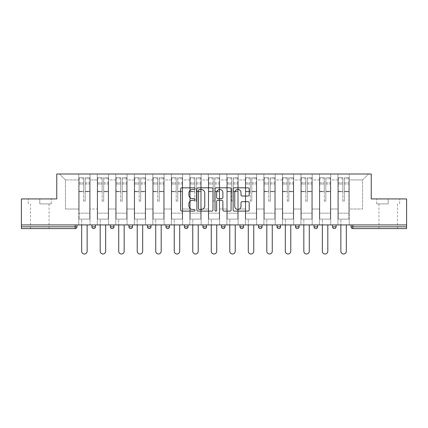 <?xml version="1.0" encoding="UTF-8"?>
<svg xmlns="http://www.w3.org/2000/svg" width="428" height="428" viewBox="0 0 428 428"><rect width="100%" height="100%" fill="white"/><g stroke="black" fill="none" stroke-linecap="round" stroke-linejoin="round"><path stroke-width="0.32" stroke-dasharray="2.14 1.6" d="M195.013 188.63A0.813 0.813 0 0 0 194.2 187.817L181.82 187.817A1.166 1.166 0 0 0 180.659 188.978L180.659 209.945A1.166 1.166 0 0 0 181.82 211.111L194.2 211.111A0.813 0.813 0 0 0 195.013 210.298A0.813 0.813 0 0 0 194.2 209.479L192.595 209.479A3.729 3.729 0 0 1 188.871 205.756L188.871 204.006A3.729 3.729 0 0 1 192.595 200.277L194.2 200.277A0.813 0.813 0 0 0 195.013 199.464A0.813 0.813 0 0 0 194.2 198.646L192.595 198.646A3.729 3.729 0 0 1 188.871 194.922L188.871 193.172A3.729 3.729 0 0 1 192.595 189.444L194.2 189.444A0.813 0.813 0 0 0 195.013 188.63M388.207 228.595L378.951 228.595L388.207 228.595M388.207 203.915L376.752 203.915L388.207 203.915L388.207 198.929L376.752 198.929L399.656 198.929L388.207 198.929L388.207 203.915M39.793 228.595L49.049 228.595L39.793 228.595M39.793 203.915L51.248 203.915L39.793 203.915L39.793 198.929L28.344 198.929L51.248 198.929L39.793 198.929L39.793 203.915M349.221 219.104L337.949 219.104L349.221 219.104L349.221 174.009L368.508 174.009L349.221 174.009L349.221 179.942L362.575 179.942L349.221 179.942L349.221 209.014L362.575 209.014L362.575 179.942L368.508 174.009L362.575 179.942L362.575 209.014L349.221 209.014L349.221 174.009L349.221 219.104L337.949 219.104L349.221 219.104L349.221 224.919L337.949 224.919L349.221 224.919L349.221 219.104M330.71 219.104L319.438 219.104L330.71 219.104L330.71 174.009L349.221 174.009L330.71 174.009L330.71 179.942L337.949 179.942L337.949 209.014L337.949 179.942L330.71 179.942L330.71 209.014L337.949 209.014L330.71 209.014L330.71 174.009L330.71 219.104L319.438 219.104L330.71 219.104L330.71 224.919L319.438 224.919L330.71 224.919L330.71 219.104M312.199 219.104L300.927 219.104L312.199 219.104L312.199 174.009L330.71 174.009L312.199 174.009L312.199 179.942L319.438 179.942L319.438 209.014L319.438 179.942L312.199 179.942L312.199 209.014L319.438 209.014L312.199 209.014L312.199 174.009L312.199 219.104L300.927 219.104L312.199 219.104L312.199 224.919L300.927 224.919L312.199 224.919L312.199 219.104M293.688 219.104L282.41 219.104L293.688 219.104L293.688 174.009L312.199 174.009L293.688 174.009L293.688 179.942L300.927 179.942L300.927 209.014L300.927 179.942L293.688 179.942L293.688 209.014L300.927 209.014L293.688 209.014L293.688 174.009L293.688 219.104L282.41 219.104L293.688 219.104L293.688 224.919L282.41 224.919L293.688 224.919L293.688 219.104M275.172 219.104L263.899 219.104L275.172 219.104L275.172 174.009L293.688 174.009L275.172 174.009L275.172 179.942L282.41 179.942L282.41 209.014L282.41 179.942L275.172 179.942L275.172 209.014L282.41 209.014L275.172 209.014L275.172 174.009L275.172 219.104L263.899 219.104L275.172 219.104L275.172 224.919L263.899 224.919L275.172 224.919L275.172 219.104M256.661 219.104L245.388 219.104L256.661 219.104L256.661 174.009L275.172 174.009L256.661 174.009L256.661 179.942L263.899 179.942L263.899 209.014L263.899 179.942L256.661 179.942L256.661 209.014L263.899 209.014L256.661 209.014L256.661 174.009L256.661 219.104L245.388 219.104L256.661 219.104L256.661 224.919L245.388 224.919L256.661 224.919L256.661 219.104M238.15 219.104L226.877 219.104L238.15 219.104L238.15 174.009L256.661 174.009L238.15 174.009L238.15 179.942L245.388 179.942L245.388 209.014L245.388 179.942L238.15 179.942L238.15 209.014L245.388 209.014L238.15 209.014L238.15 174.009L238.15 219.104L226.877 219.104L238.15 219.104L238.15 224.919L226.877 224.919L238.15 224.919L238.15 219.104M219.639 219.104L208.361 219.104L219.639 219.104L219.639 174.009L238.15 174.009L219.639 174.009L219.639 179.942L226.877 179.942L226.877 209.014L226.877 179.942L219.639 179.942L219.639 209.014L226.877 209.014L219.639 209.014L219.639 174.009L219.639 219.104L208.361 219.104L219.639 219.104L219.639 224.919L208.361 224.919L219.639 224.919L219.639 219.104M201.123 219.104L189.85 219.104L201.123 219.104L201.123 174.009L219.639 174.009L201.123 174.009L201.123 179.942L208.361 179.942L208.361 209.014L208.361 179.942L201.123 179.942L201.123 209.014L208.361 209.014L201.123 209.014L201.123 174.009L201.123 219.104L189.85 219.104L201.123 219.104L201.123 224.919L189.85 224.919L201.123 224.919L201.123 219.104M182.612 219.104L171.339 219.104L182.612 219.104L182.612 174.009L201.123 174.009L182.612 174.009L182.612 179.942L189.85 179.942L189.85 209.014L189.85 179.942L182.612 179.942L182.612 209.014L189.85 209.014L182.612 209.014L182.612 174.009L182.612 219.104L171.339 219.104L182.612 219.104L182.612 224.919L171.339 224.919L182.612 224.919L182.612 219.104M164.101 219.104L152.828 219.104L164.101 219.104L164.101 174.009L182.612 174.009L164.101 174.009L164.101 179.942L171.339 179.942L171.339 209.014L171.339 179.942L164.101 179.942L164.101 209.014L171.339 209.014L164.101 209.014L164.101 174.009L164.101 219.104L152.828 219.104L164.101 219.104L164.101 224.919L152.828 224.919L164.101 224.919L164.101 219.104M145.59 219.104L134.312 219.104L145.59 219.104L145.59 174.009L164.101 174.009L145.59 174.009L145.59 179.942L152.828 179.942L152.828 209.014L152.828 179.942L145.59 179.942L145.59 209.014L152.828 209.014L145.59 209.014L145.59 174.009L145.59 219.104L134.312 219.104L145.59 219.104L145.59 224.919L134.312 224.919L145.59 224.919L145.59 219.104M127.073 219.104L115.801 219.104L127.073 219.104L127.073 174.009L145.59 174.009L127.073 174.009L127.073 179.942L134.312 179.942L134.312 209.014L134.312 179.942L127.073 179.942L127.073 209.014L134.312 209.014L127.073 209.014L127.073 174.009L127.073 219.104L115.801 219.104L127.073 219.104L127.073 224.919L115.801 224.919L127.073 224.919L127.073 219.104M108.562 219.104L97.29 219.104L108.562 219.104L108.562 174.009L127.073 174.009L108.562 174.009L108.562 179.942L115.801 179.942L115.801 209.014L115.801 179.942L108.562 179.942L108.562 209.014L115.801 209.014L108.562 209.014L108.562 174.009L108.562 219.104L97.29 219.104L108.562 219.104L108.562 224.919L97.29 224.919L108.562 224.919L108.562 219.104M21.4 224.919L406.6 224.919L351.062 224.919L351.062 226.819A1.782 1.782 0 0 0 352.843 228.595L406.6 228.595L406.6 198.929L371.237 198.929L371.237 174.009L56.764 174.009L56.764 198.929L21.4 198.929L21.4 224.919L75.157 224.919L21.4 224.919L21.4 228.595L75.157 228.595L75.157 226.819L21.4 226.819M97.29 174.009L108.562 174.009L90.051 174.009L97.29 174.009L97.29 209.014L97.29 179.942L90.051 179.942L97.29 179.942L97.29 174.009L97.29 219.104L97.29 174.009M78.779 174.009L90.051 174.009L90.051 209.014L97.29 209.014L90.051 209.014L90.051 174.009L90.051 219.104L78.779 219.104L90.051 219.104L90.051 174.009L59.492 174.009L78.779 174.009L78.779 209.014L78.779 179.942L65.425 179.942L78.779 179.942L78.779 174.009L78.779 219.104L90.051 219.104L78.779 219.104L78.779 174.009M337.949 179.942L337.949 174.009L337.949 179.942M319.438 179.942L319.438 174.009L319.438 179.942M300.927 179.942L300.927 174.009L300.927 179.942M282.41 179.942L282.41 174.009L282.41 179.942M263.899 179.942L263.899 174.009L263.899 179.942M245.388 179.942L245.388 174.009L245.388 179.942M226.877 179.942L226.877 174.009L226.877 179.942M208.361 179.942L208.361 174.009L208.361 179.942M189.85 179.942L189.85 174.009L189.85 179.942M171.339 179.942L171.339 174.009L171.339 179.942M152.828 179.942L152.828 174.009L152.828 179.942M134.312 179.942L134.312 174.009L134.312 179.942M115.801 179.942L115.801 174.009L115.801 179.942M65.425 209.014L78.779 209.014L65.425 209.014L65.425 179.942L59.492 174.009L65.425 179.942L65.425 209.014M78.779 224.919L78.779 219.104L78.779 224.919L90.051 224.919L90.051 219.104L90.051 224.919L78.779 224.919M351.062 224.919L406.6 224.919M75.157 224.919L76.938 224.919L75.157 224.919L75.157 226.819L76.938 226.819M332.551 224.919L336.108 224.919L332.551 224.919L332.551 226.819A1.782 1.782 0 0 0 334.332 228.595A1.782 1.782 0 0 0 336.108 226.819L336.108 224.919M314.04 224.919L317.597 224.919L314.04 224.919M295.523 224.919L299.086 224.919L295.523 224.919M277.012 224.919L280.575 224.919L277.012 224.919M258.501 224.919L262.059 224.919L258.501 224.919M239.99 224.919L243.548 224.919L239.99 224.919M221.474 224.919L225.037 224.919L221.474 224.919M202.963 224.919L206.526 224.919L202.963 224.919M184.452 224.919L188.01 224.919L184.452 224.919L184.452 226.819L188.01 226.819L188.01 224.919M165.941 224.919L169.499 224.919L165.941 224.919M147.425 224.919L150.988 224.919L147.425 224.919M128.914 224.919L132.477 224.919L128.914 224.919M110.403 224.919L113.96 224.919L110.403 224.919M91.892 224.919L95.449 224.919L91.892 224.919M97.29 224.919L97.29 219.104L97.29 224.919M115.801 224.919L115.801 174.009L115.801 224.919M134.312 224.919L134.312 174.009L134.312 224.919M152.828 224.919L152.828 174.009L152.828 224.919M171.339 224.919L171.339 174.009L171.339 224.919M189.85 224.919L189.85 174.009L189.85 224.919M208.361 224.919L208.361 174.009L208.361 224.919M226.877 224.919L226.877 174.009L226.877 224.919M245.388 224.919L245.388 174.009L245.388 224.919M263.899 224.919L263.899 174.009L263.899 224.919M282.41 224.919L282.41 174.009L282.41 224.919M300.927 224.919L300.927 174.009L300.927 224.919M319.438 224.919L319.438 174.009L319.438 224.919M337.949 224.919L337.949 174.009L337.949 224.919M278.794 228.595A1.782 1.782 0 0 1 277.012 226.819A1.782 1.782 0 0 0 278.794 228.595A1.782 1.782 0 0 0 280.575 226.819L280.575 224.919M186.234 228.595A1.782 1.782 0 0 0 188.01 226.819M204.745 228.595A1.782 1.782 0 0 1 202.963 226.819A1.782 1.782 0 0 0 204.745 228.595M223.256 228.595A1.782 1.782 0 0 1 221.474 226.819A1.782 1.782 0 0 0 223.256 228.595A1.782 1.782 0 0 0 225.037 226.819L221.474 226.819M241.767 228.595A1.782 1.782 0 0 0 243.548 226.819L239.99 226.819M297.305 228.595A1.782 1.782 0 0 1 295.523 226.819A1.782 1.782 0 0 0 297.305 228.595A1.782 1.782 0 0 0 299.086 226.819L295.523 226.819M315.816 228.595A1.782 1.782 0 0 0 317.597 226.819L314.04 226.819M212.978 209.945L212.978 188.978A1.166 1.166 0 0 0 211.817 187.817L198.073 187.817A1.166 1.166 0 0 0 196.907 188.978L196.907 209.945A1.166 1.166 0 0 0 198.073 211.111L211.817 211.111A1.166 1.166 0 0 0 212.978 209.945M199.352 189.444A0.813 0.813 0 0 0 198.539 190.262L198.539 208.666A0.813 0.813 0 0 0 199.352 209.479L201.042 209.479A3.729 3.729 0 0 0 204.771 205.756L204.771 193.172A3.729 3.729 0 0 0 201.042 189.444L199.352 189.444M216.183 187.817L229.927 187.817A1.166 1.166 0 0 1 231.093 188.978L231.093 209.945A1.166 1.166 0 0 1 229.927 211.111L224.047 211.111A1.166 1.166 0 0 1 222.881 209.945L222.881 201.444A1.166 1.166 0 0 0 221.715 200.277L217.815 200.277A1.166 1.166 0 0 0 216.648 201.444L216.648 210.298A0.813 0.813 0 0 1 215.835 211.111A0.813 0.813 0 0 1 215.022 210.298L215.022 188.978A1.166 1.166 0 0 1 216.183 187.817M222.881 192.621A3.114 3.114 0 0 0 219.767 189.502A3.114 3.114 0 0 0 216.648 192.621L216.648 197.485A1.166 1.166 0 0 0 217.815 198.646L221.715 198.646A1.166 1.166 0 0 0 222.881 197.485L222.881 192.621M242.157 196.029L248.042 196.029A1.166 1.166 0 0 0 249.208 194.863L249.208 188.978A1.166 1.166 0 0 0 248.042 187.817L234.298 187.817A1.166 1.166 0 0 0 233.132 188.978L233.132 209.945A1.166 1.166 0 0 0 234.298 211.111L248.042 211.111A1.166 1.166 0 0 0 249.208 209.945L249.208 202.84A1.166 1.166 0 0 0 248.042 201.674L242.157 201.674A1.166 1.166 0 0 0 240.996 202.84L240.996 206.366A3.114 3.114 0 0 1 237.877 209.479A3.114 3.114 0 0 1 234.763 206.366L234.763 192.563A3.114 3.114 0 0 1 237.877 189.444A3.114 3.114 0 0 1 240.996 192.563L240.996 194.863A1.166 1.166 0 0 0 242.157 196.029M51.248 203.915L51.248 198.929L51.248 203.915M28.344 203.915L28.344 198.929L28.344 203.915M376.752 203.915L376.752 198.929L376.752 203.915M399.656 203.915L399.656 198.929L399.656 203.915M85.183 191.728L85.183 178.781L89.752 178.781L89.752 177.566L89.752 184.019L89.752 178.781L85.183 178.781L85.183 177.566L89.752 177.566L85.183 177.566L85.183 191.728L89.752 191.728L89.752 182.81L89.752 213.171L89.752 191.305L89.752 213.171L79.073 213.171L79.073 178.781L83.642 178.781L83.642 191.728L83.642 177.566L79.073 177.566L83.642 177.566L83.642 200.882L85.183 200.882L85.183 177.566L85.183 191.305L89.752 191.305L85.183 191.305L85.183 200.882L83.642 200.882L83.642 178.781L79.073 178.781L79.073 177.566L79.073 184.019L83.642 184.019L79.073 184.019L79.073 189.438L79.073 182.81L83.642 182.81L79.073 182.81L79.073 191.728L79.073 189.438L79.073 191.305L83.642 191.305L79.073 191.305L79.073 213.171L79.073 191.728L83.642 191.728L83.642 201.304L85.183 201.304L85.183 191.728L89.752 191.728L89.752 219.104L79.073 219.104L89.752 219.104L89.752 213.171L79.073 213.171L89.752 213.171L79.073 213.171L79.073 191.728L83.642 191.728L83.642 201.304L85.183 201.304L85.183 191.728M87.141 224.919L87.141 251.263A2.728 2.728 0 0 1 84.412 253.991A2.728 2.728 0 0 1 81.684 251.263L81.684 219.104L87.141 219.104L81.684 219.104L81.684 224.919M79.073 213.171L79.073 219.104L79.073 213.171M85.183 201.304L85.183 200.882L85.183 201.304M83.642 201.304L83.642 200.882L83.642 201.304M103.699 191.728L103.699 178.781L108.268 178.781L108.268 177.566L108.268 184.019L108.268 178.781L103.699 178.781L103.699 177.566L108.268 177.566L103.699 177.566L103.699 191.728L108.268 191.728L108.268 182.81L108.268 213.171L108.268 191.305L108.268 213.171L97.584 213.171L97.584 178.781L102.153 178.781L102.153 191.728L102.153 177.566L97.584 177.566L102.153 177.566L102.153 200.882L103.699 200.882L103.699 177.566L103.699 191.305L108.268 191.305L103.699 191.305L103.699 200.882L102.153 200.882L102.153 178.781L97.584 178.781L97.584 177.566L97.584 184.019L102.153 184.019L97.584 184.019L97.584 189.438L97.584 182.81L102.153 182.81L97.584 182.81L97.584 191.728L97.584 189.438L97.584 191.305L102.153 191.305L97.584 191.305L97.584 213.171L97.584 191.728L102.153 191.728L102.153 201.304L103.699 201.304L103.699 191.728L108.268 191.728L108.268 219.104L97.584 219.104L108.268 219.104L108.268 213.171L97.584 213.171L108.268 213.171L97.584 213.171L97.584 191.728L102.153 191.728L102.153 201.304L103.699 201.304L103.699 191.728M105.657 224.919L105.657 251.263A2.728 2.728 0 0 1 102.923 253.991A2.728 2.728 0 0 1 100.195 251.263L100.195 219.104L105.657 219.104L100.195 219.104L100.195 224.919M97.584 213.171L97.584 219.104L97.584 213.171M103.699 201.304L103.699 200.882L103.699 201.304M102.153 201.304L102.153 200.882L102.153 201.304M122.21 191.728L122.21 178.781L126.779 178.781L126.779 177.566L126.779 184.019L126.779 178.781L122.21 178.781L122.21 177.566L126.779 177.566L122.21 177.566L122.21 191.728L126.779 191.728L126.779 182.81L126.779 213.171L126.779 191.305L126.779 213.171L116.1 213.171L116.1 178.781L120.669 178.781L120.669 191.728L120.669 177.566L116.1 177.566L120.669 177.566L120.669 200.882L122.21 200.882L122.21 177.566L122.21 191.305L126.779 191.305L122.21 191.305L122.21 200.882L120.669 200.882L120.669 178.781L116.1 178.781L116.1 177.566L116.1 184.019L120.669 184.019L116.1 184.019L116.1 189.438L116.1 182.81L120.669 182.81L116.1 182.81L116.1 191.728L116.1 189.438L116.1 191.305L120.669 191.305L116.1 191.305L116.1 213.171L116.1 191.728L120.669 191.728L120.669 201.304L122.21 201.304L122.21 191.728L126.779 191.728L126.779 219.104L116.1 219.104L126.779 219.104L126.779 213.171L116.1 213.171L126.779 213.171L116.1 213.171L116.1 191.728L120.669 191.728L120.669 201.304L122.21 201.304L122.21 191.728M124.168 224.919L124.168 251.263A2.728 2.728 0 0 1 121.44 253.991A2.728 2.728 0 0 1 118.711 251.263L118.711 219.104L124.168 219.104L118.711 219.104L118.711 224.919M116.1 213.171L116.1 219.104L116.1 213.171M122.21 201.304L122.21 200.882L122.21 201.304M120.669 201.304L120.669 200.882L120.669 201.304M140.721 191.728L140.721 178.781L145.29 178.781L145.29 177.566L145.29 184.019L145.29 178.781L140.721 178.781L140.721 177.566L145.29 177.566L140.721 177.566L140.721 191.728L145.29 191.728L145.29 182.81L145.29 213.171L145.29 191.305L145.29 213.171L134.611 213.171L134.611 178.781L139.18 178.781L139.18 191.728L139.18 177.566L134.611 177.566L139.18 177.566L139.18 200.882L140.721 200.882L140.721 177.566L140.721 191.305L145.29 191.305L140.721 191.305L140.721 200.882L139.18 200.882L139.18 178.781L134.611 178.781L134.611 177.566L134.611 184.019L139.18 184.019L134.611 184.019L134.611 189.438L134.611 182.81L139.18 182.81L134.611 182.81L134.611 191.728L134.611 189.438L134.611 191.305L139.18 191.305L134.611 191.305L134.611 213.171L134.611 191.728L139.18 191.728L139.18 201.304L140.721 201.304L140.721 191.728L145.29 191.728L145.29 219.104L134.611 219.104L145.29 219.104L145.29 213.171L134.611 213.171L145.29 213.171L134.611 213.171L134.611 191.728L139.18 191.728L139.18 201.304L140.721 201.304L140.721 191.728M142.679 224.919L142.679 251.263A2.728 2.728 0 0 1 139.951 253.991A2.728 2.728 0 0 1 137.222 251.263L137.222 219.104L142.679 219.104L137.222 219.104L137.222 224.919M134.611 213.171L134.611 219.104L134.611 213.171M140.721 201.304L140.721 200.882L140.721 201.304M139.18 201.304L139.18 200.882L139.18 201.304M159.232 191.728L159.232 178.781L163.801 178.781L163.801 177.566L163.801 184.019L163.801 178.781L159.232 178.781L159.232 177.566L163.801 177.566L159.232 177.566L159.232 191.728L163.801 191.728L163.801 182.81L163.801 213.171L163.801 191.305L163.801 213.171L153.122 213.171L153.122 178.781L157.691 178.781L157.691 191.728L157.691 177.566L153.122 177.566L157.691 177.566L157.691 200.882L159.232 200.882L159.232 177.566L159.232 191.305L163.801 191.305L159.232 191.305L159.232 200.882L157.691 200.882L157.691 178.781L153.122 178.781L153.122 177.566L153.122 184.019L157.691 184.019L153.122 184.019L153.122 189.438L153.122 182.81L157.691 182.81L153.122 182.81L153.122 191.728L153.122 189.438L153.122 191.305L157.691 191.305L153.122 191.305L153.122 213.171L153.122 191.728L157.691 191.728L157.691 201.304L159.232 201.304L159.232 191.728L163.801 191.728L163.801 219.104L153.122 219.104L163.801 219.104L163.801 213.171L153.122 213.171L163.801 213.171L153.122 213.171L153.122 191.728L157.691 191.728L157.691 201.304L159.232 201.304L159.232 191.728M161.19 224.919L161.19 251.263A2.728 2.728 0 0 1 158.462 253.991A2.728 2.728 0 0 1 155.733 251.263L155.733 219.104L161.19 219.104L155.733 219.104L155.733 224.919M153.122 213.171L153.122 219.104L153.122 213.171M159.232 201.304L159.232 200.882L159.232 201.304M157.691 201.304L157.691 200.882L157.691 201.304M177.748 191.728L177.748 178.781L182.317 178.781L182.317 177.566L182.317 184.019L182.317 178.781L177.748 178.781L177.748 177.566L182.317 177.566L177.748 177.566L177.748 191.728L182.317 191.728L182.317 182.81L182.317 213.171L182.317 191.305L182.317 213.171L171.633 213.171L171.633 178.781L176.202 178.781L176.202 191.728L176.202 177.566L171.633 177.566L176.202 177.566L176.202 200.882L177.748 200.882L177.748 177.566L177.748 191.305L182.317 191.305L177.748 191.305L177.748 200.882L176.202 200.882L176.202 178.781L171.633 178.781L171.633 177.566L171.633 184.019L176.202 184.019L171.633 184.019L171.633 189.438L171.633 182.81L176.202 182.81L171.633 182.81L171.633 191.728L171.633 189.438L171.633 191.305L176.202 191.305L171.633 191.305L171.633 213.171L171.633 191.728L176.202 191.728L176.202 201.304L177.748 201.304L177.748 191.728L182.317 191.728L182.317 219.104L171.633 219.104L182.317 219.104L182.317 213.171L171.633 213.171L182.317 213.171L171.633 213.171L171.633 191.728L176.202 191.728L176.202 201.304L177.748 201.304L177.748 191.728M179.707 224.919L179.707 251.263A2.728 2.728 0 0 1 176.973 253.991A2.728 2.728 0 0 1 174.244 251.263L174.244 219.104L179.707 219.104L174.244 219.104L174.244 224.919M171.633 213.171L171.633 219.104L171.633 213.171M177.748 201.304L177.748 200.882L177.748 201.304M176.202 201.304L176.202 200.882L176.202 201.304M196.259 191.728L196.259 178.781L200.828 178.781L200.828 177.566L200.828 184.019L200.828 178.781L196.259 178.781L196.259 177.566L200.828 177.566L196.259 177.566L196.259 191.728L200.828 191.728L200.828 182.81L200.828 213.171L200.828 191.305L200.828 213.171L190.15 213.171L190.15 178.781L194.719 178.781L194.719 191.728L194.719 177.566L190.15 177.566L194.719 177.566L194.719 200.882L196.259 200.882L196.259 177.566L196.259 191.305L200.828 191.305L196.259 191.305L196.259 200.882L194.719 200.882L194.719 178.781L190.15 178.781L190.15 177.566L190.15 184.019L194.719 184.019L190.15 184.019L190.15 189.438L190.15 182.81L194.719 182.81L190.15 182.81L190.15 191.728L190.15 189.438L190.15 191.305L194.719 191.305L190.15 191.305L190.15 213.171L190.15 191.728L194.719 191.728L194.719 201.304L196.259 201.304L196.259 191.728L200.828 191.728L200.828 219.104L190.15 219.104L200.828 219.104L200.828 213.171L190.15 213.171L200.828 213.171L190.15 213.171L190.15 191.728L194.719 191.728L194.719 201.304L196.259 201.304L196.259 191.728M198.218 224.919L198.218 251.263A2.728 2.728 0 0 1 195.489 253.991A2.728 2.728 0 0 1 192.761 251.263L192.761 219.104L198.218 219.104L192.761 219.104L192.761 224.919M190.15 213.171L190.15 219.104L190.15 213.171M196.259 201.304L196.259 200.882L196.259 201.304M194.719 201.304L194.719 200.882L194.719 201.304M214.77 191.728L214.77 178.781L219.339 178.781L219.339 177.566L219.339 184.019L219.339 178.781L214.77 178.781L214.77 177.566L219.339 177.566L214.77 177.566L214.77 191.728L219.339 191.728L219.339 182.81L219.339 213.171L219.339 191.305L219.339 213.171L208.661 213.171L208.661 178.781L213.23 178.781L213.23 191.728L213.23 177.566L208.661 177.566L213.23 177.566L213.23 200.882L214.77 200.882L214.77 177.566L214.77 191.305L219.339 191.305L214.77 191.305L214.77 200.882L213.23 200.882L213.23 178.781L208.661 178.781L208.661 177.566L208.661 184.019L213.23 184.019L208.661 184.019L208.661 189.438L208.661 182.81L213.23 182.81L208.661 182.81L208.661 191.728L208.661 189.438L208.661 191.305L213.23 191.305L208.661 191.305L208.661 213.171L208.661 191.728L213.23 191.728L213.23 201.304L214.77 201.304L214.77 191.728L219.339 191.728L219.339 219.104L208.661 219.104L219.339 219.104L219.339 213.171L208.661 213.171L219.339 213.171L208.661 213.171L208.661 191.728L213.23 191.728L213.23 201.304L214.77 201.304L214.77 191.728M216.729 224.919L216.729 251.263A2.728 2.728 0 0 1 214 253.991A2.728 2.728 0 0 1 211.272 251.263L211.272 219.104L216.729 219.104L211.272 219.104L211.272 224.919M208.661 213.171L208.661 219.104L208.661 213.171M214.77 201.304L214.77 200.882L214.77 201.304M213.23 201.304L213.23 200.882L213.23 201.304M233.281 191.728L233.281 178.781L237.85 178.781L237.85 177.566L237.85 184.019L237.85 178.781L233.281 178.781L233.281 177.566L237.85 177.566L233.281 177.566L233.281 191.728L237.85 191.728L237.85 182.81L237.85 213.171L237.85 191.305L237.85 213.171L227.172 213.171L227.172 178.781L231.741 178.781L231.741 191.728L231.741 177.566L227.172 177.566L231.741 177.566L231.741 200.882L233.281 200.882L233.281 177.566L233.281 191.305L237.85 191.305L233.281 191.305L233.281 200.882L231.741 200.882L231.741 178.781L227.172 178.781L227.172 177.566L227.172 184.019L231.741 184.019L227.172 184.019L227.172 189.438L227.172 182.81L231.741 182.81L227.172 182.81L227.172 191.728L227.172 189.438L227.172 191.305L231.741 191.305L227.172 191.305L227.172 213.171L227.172 191.728L231.741 191.728L231.741 201.304L233.281 201.304L233.281 191.728L237.85 191.728L237.85 219.104L227.172 219.104L237.85 219.104L237.85 213.171L227.172 213.171L237.85 213.171L227.172 213.171L227.172 191.728L231.741 191.728L231.741 201.304L233.281 201.304L233.281 191.728M235.24 224.919L235.24 251.263A2.728 2.728 0 0 1 232.511 253.991A2.728 2.728 0 0 1 229.783 251.263L229.783 219.104L235.24 219.104L229.783 219.104L229.783 224.919M227.172 213.171L227.172 219.104L227.172 213.171M233.281 201.304L233.281 200.882L233.281 201.304M231.741 201.304L231.741 200.882L231.741 201.304M251.798 191.728L251.798 178.781L256.367 178.781L256.367 177.566L256.367 184.019L256.367 178.781L251.798 178.781L251.798 177.566L256.367 177.566L251.798 177.566L251.798 191.728L256.367 191.728L256.367 182.81L256.367 213.171L256.367 191.305L256.367 213.171L245.683 213.171L245.683 178.781L250.252 178.781L250.252 191.728L250.252 177.566L245.683 177.566L250.252 177.566L250.252 200.882L251.798 200.882L251.798 177.566L251.798 191.305L256.367 191.305L251.798 191.305L251.798 200.882L250.252 200.882L250.252 178.781L245.683 178.781L245.683 177.566L245.683 184.019L250.252 184.019L245.683 184.019L245.683 189.438L245.683 182.81L250.252 182.81L245.683 182.81L245.683 191.728L245.683 189.438L245.683 191.305L250.252 191.305L245.683 191.305L245.683 213.171L245.683 191.728L250.252 191.728L250.252 201.304L251.798 201.304L251.798 191.728L256.367 191.728L256.367 219.104L245.683 219.104L256.367 219.104L256.367 213.171L245.683 213.171L256.367 213.171L245.683 213.171L245.683 191.728L250.252 191.728L250.252 201.304L251.798 201.304L251.798 191.728M253.756 224.919L253.756 251.263A2.728 2.728 0 0 1 251.027 253.991A2.728 2.728 0 0 1 248.294 251.263L248.294 219.104L253.756 219.104L248.294 219.104L248.294 224.919M245.683 213.171L245.683 219.104L245.683 213.171M251.798 201.304L251.798 200.882L251.798 201.304M250.252 201.304L250.252 200.882L250.252 201.304M270.309 191.728L270.309 178.781L274.878 178.781L274.878 177.566L274.878 184.019L274.878 178.781L270.309 178.781L270.309 177.566L274.878 177.566L270.309 177.566L270.309 191.728L274.878 191.728L274.878 182.81L274.878 213.171L274.878 191.305L274.878 213.171L264.199 213.171L264.199 178.781L268.768 178.781L268.768 191.728L268.768 177.566L264.199 177.566L268.768 177.566L268.768 200.882L270.309 200.882L270.309 177.566L270.309 191.305L274.878 191.305L270.309 191.305L270.309 200.882L268.768 200.882L268.768 178.781L264.199 178.781L264.199 177.566L264.199 184.019L268.768 184.019L264.199 184.019L264.199 189.438L264.199 182.81L268.768 182.81L264.199 182.81L264.199 191.728L264.199 189.438L264.199 191.305L268.768 191.305L264.199 191.305L264.199 213.171L264.199 191.728L268.768 191.728L268.768 201.304L270.309 201.304L270.309 191.728L274.878 191.728L274.878 219.104L264.199 219.104L274.878 219.104L274.878 213.171L264.199 213.171L274.878 213.171L264.199 213.171L264.199 191.728L268.768 191.728L268.768 201.304L270.309 201.304L270.309 191.728M272.267 224.919L272.267 251.263A2.728 2.728 0 0 1 269.538 253.991A2.728 2.728 0 0 1 266.81 251.263L266.81 219.104L272.267 219.104L266.81 219.104L266.81 224.919M264.199 213.171L264.199 219.104L264.199 213.171M270.309 201.304L270.309 200.882L270.309 201.304M268.768 201.304L268.768 200.882L268.768 201.304M288.82 191.728L288.82 178.781L293.389 178.781L293.389 177.566L293.389 184.019L293.389 178.781L288.82 178.781L288.82 177.566L293.389 177.566L288.82 177.566L288.82 191.728L293.389 191.728L293.389 182.81L293.389 213.171L293.389 191.305L293.389 213.171L282.71 213.171L282.71 178.781L287.279 178.781L287.279 191.728L287.279 177.566L282.71 177.566L287.279 177.566L287.279 200.882L288.82 200.882L288.82 177.566L288.82 191.305L293.389 191.305L288.82 191.305L288.82 200.882L287.279 200.882L287.279 178.781L282.71 178.781L282.71 177.566L282.71 184.019L287.279 184.019L282.71 184.019L282.71 189.438L282.71 182.81L287.279 182.81L282.71 182.81L282.71 191.728L282.71 189.438L282.71 191.305L287.279 191.305L282.71 191.305L282.71 213.171L282.71 191.728L287.279 191.728L287.279 201.304L288.82 201.304L288.82 191.728L293.389 191.728L293.389 219.104L282.71 219.104L293.389 219.104L293.389 213.171L282.71 213.171L293.389 213.171L282.71 213.171L282.71 191.728L287.279 191.728L287.279 201.304L288.82 201.304L288.82 191.728M290.778 224.919L290.778 251.263A2.728 2.728 0 0 1 288.049 253.991A2.728 2.728 0 0 1 285.321 251.263L285.321 219.104L290.778 219.104L285.321 219.104L285.321 224.919M282.71 213.171L282.71 219.104L282.71 213.171M288.82 201.304L288.82 200.882L288.82 201.304M287.279 201.304L287.279 200.882L287.279 201.304M307.331 191.728L307.331 178.781L311.9 178.781L311.9 177.566L311.9 184.019L311.9 178.781L307.331 178.781L307.331 177.566L311.9 177.566L307.331 177.566L307.331 191.728L311.9 191.728L311.9 182.81L311.9 213.171L311.9 191.305L311.9 213.171L301.221 213.171L301.221 178.781L305.79 178.781L305.79 191.728L305.79 177.566L301.221 177.566L305.79 177.566L305.79 200.882L307.331 200.882L307.331 177.566L307.331 191.305L311.9 191.305L307.331 191.305L307.331 200.882L305.79 200.882L305.79 178.781L301.221 178.781L301.221 177.566L301.221 184.019L305.79 184.019L301.221 184.019L301.221 189.438L301.221 182.81L305.79 182.81L301.221 182.81L301.221 191.728L301.221 189.438L301.221 191.305L305.79 191.305L301.221 191.305L301.221 213.171L301.221 191.728L305.79 191.728L305.79 201.304L307.331 201.304L307.331 191.728L311.9 191.728L311.9 219.104L301.221 219.104L311.9 219.104L311.9 213.171L301.221 213.171L311.9 213.171L301.221 213.171L301.221 191.728L305.79 191.728L305.79 201.304L307.331 201.304L307.331 191.728M309.289 224.919L309.289 251.263A2.728 2.728 0 0 1 306.56 253.991A2.728 2.728 0 0 1 303.832 251.263L303.832 219.104L309.289 219.104L303.832 219.104L303.832 224.919M301.221 213.171L301.221 219.104L301.221 213.171M307.331 201.304L307.331 200.882L307.331 201.304M305.79 201.304L305.79 200.882L305.79 201.304M325.847 191.728L325.847 178.781L330.416 178.781L330.416 177.566L330.416 184.019L330.416 178.781L325.847 178.781L325.847 177.566L330.416 177.566L325.847 177.566L325.847 191.728L330.416 191.728L330.416 182.81L330.416 213.171L330.416 191.305L330.416 213.171L319.732 213.171L319.732 178.781L324.301 178.781L324.301 191.728L324.301 177.566L319.732 177.566L324.301 177.566L324.301 200.882L325.847 200.882L325.847 177.566L325.847 191.305L330.416 191.305L325.847 191.305L325.847 200.882L324.301 200.882L324.301 178.781L319.732 178.781L319.732 177.566L319.732 184.019L324.301 184.019L319.732 184.019L319.732 189.438L319.732 182.81L324.301 182.81L319.732 182.81L319.732 191.728L319.732 189.438L319.732 191.305L324.301 191.305L319.732 191.305L319.732 213.171L319.732 191.728L324.301 191.728L324.301 201.304L325.847 201.304L325.847 191.728L330.416 191.728L330.416 219.104L319.732 219.104L330.416 219.104L330.416 213.171L319.732 213.171L330.416 213.171L319.732 213.171L319.732 191.728L324.301 191.728L324.301 201.304L325.847 201.304L325.847 191.728M327.805 224.919L327.805 251.263A2.728 2.728 0 0 1 325.077 253.991A2.728 2.728 0 0 1 322.343 251.263L322.343 219.104L327.805 219.104L322.343 219.104L322.343 224.919M319.732 213.171L319.732 219.104L319.732 213.171M325.847 201.304L325.847 200.882L325.847 201.304M324.301 201.304L324.301 200.882L324.301 201.304M344.358 191.728L344.358 178.781L348.927 178.781L348.927 177.566L348.927 184.019L348.927 178.781L344.358 178.781L344.358 177.566L348.927 177.566L344.358 177.566L344.358 191.728L348.927 191.728L348.927 182.81L348.927 213.171L348.927 191.305L348.927 213.171L338.248 213.171L338.248 178.781L342.817 178.781L342.817 191.728L342.817 177.566L338.248 177.566L342.817 177.566L342.817 200.882L344.358 200.882L344.358 177.566L344.358 191.305L348.927 191.305L344.358 191.305L344.358 200.882L342.817 200.882L342.817 178.781L338.248 178.781L338.248 177.566L338.248 184.019L342.817 184.019L338.248 184.019L338.248 189.438L338.248 182.81L342.817 182.81L338.248 182.81L338.248 191.728L338.248 189.438L338.248 191.305L342.817 191.305L338.248 191.305L338.248 213.171L338.248 191.728L342.817 191.728L342.817 201.304L344.358 201.304L344.358 191.728L348.927 191.728L348.927 219.104L338.248 219.104L348.927 219.104L348.927 213.171L338.248 213.171L348.927 213.171L338.248 213.171L338.248 191.728L342.817 191.728L342.817 201.304L344.358 201.304L344.358 191.728M346.316 224.919L346.316 251.263A2.728 2.728 0 0 1 343.588 253.991A2.728 2.728 0 0 1 340.859 251.263L340.859 219.104L346.316 219.104L340.859 219.104L340.859 224.919M338.248 213.171L338.248 219.104L338.248 213.171M344.358 201.304L344.358 200.882L344.358 201.304M342.817 201.304L342.817 200.882L342.817 201.304M406.6 226.819L352.843 226.819L352.843 224.919M352.843 228.595L352.843 226.819L351.062 226.819A1.782 1.782 0 0 0 352.843 228.595M95.449 226.819L91.892 226.819M113.96 226.819L110.403 226.819M132.477 226.819L128.914 226.819M150.988 226.819L147.425 226.819M169.499 226.819L165.941 226.819M206.526 226.819L202.963 226.819M262.059 226.819L258.501 226.819M280.575 226.819L277.012 226.819M334.332 228.595A1.782 1.782 0 0 1 332.551 226.819L336.108 226.819M85.183 184.019L89.752 184.019L85.183 184.019M85.183 182.81L89.752 182.81L85.183 182.81M103.699 184.019L108.268 184.019L103.699 184.019M103.699 182.81L108.268 182.81L103.699 182.81M122.21 184.019L126.779 184.019L122.21 184.019M122.21 182.81L126.779 182.81L122.21 182.81M140.721 184.019L145.29 184.019L140.721 184.019M140.721 182.81L145.29 182.81L140.721 182.81M159.232 184.019L163.801 184.019L159.232 184.019M159.232 182.81L163.801 182.81L159.232 182.81M177.748 184.019L182.317 184.019L177.748 184.019M177.748 182.81L182.317 182.81L177.748 182.81M196.259 184.019L200.828 184.019L196.259 184.019M196.259 182.81L200.828 182.81L196.259 182.81M214.77 184.019L219.339 184.019L214.77 184.019M214.77 182.81L219.339 182.81L214.77 182.81M233.281 184.019L237.85 184.019L233.281 184.019M233.281 182.81L237.85 182.81L233.281 182.81M251.798 184.019L256.367 184.019L251.798 184.019M251.798 182.81L256.367 182.81L251.798 182.81M270.309 184.019L274.878 184.019L270.309 184.019M270.309 182.81L274.878 182.81L270.309 182.81M288.82 184.019L293.389 184.019L288.82 184.019M288.82 182.81L293.389 182.81L288.82 182.81M307.331 184.019L311.9 184.019L307.331 184.019M307.331 182.81L311.9 182.81L307.331 182.81M325.847 184.019L330.416 184.019L325.847 184.019M325.847 182.81L330.416 182.81L325.847 182.81M344.358 184.019L348.927 184.019L344.358 184.019M344.358 182.81L348.927 182.81L344.358 182.81M378.951 203.915L378.951 228.595M30.538 203.915L30.538 228.595M49.049 203.915L49.049 228.595M397.462 203.915L397.462 228.595"/><path stroke-width="0.64" d="M195.013 188.63A0.813 0.813 0 0 0 194.2 187.817L181.82 187.817A1.166 1.166 0 0 0 180.659 188.978L180.659 209.945A1.166 1.166 0 0 0 181.82 211.111L194.2 211.111A0.813 0.813 0 0 0 195.013 210.298A0.813 0.813 0 0 0 194.2 209.479L192.595 209.479A3.729 3.729 0 0 1 188.871 205.756L188.871 204.006A3.729 3.729 0 0 1 192.595 200.277L194.2 200.277A0.813 0.813 0 0 0 195.013 199.464A0.813 0.813 0 0 0 194.2 198.646L192.595 198.646A3.729 3.729 0 0 1 188.871 194.922L188.871 193.172A3.729 3.729 0 0 1 192.595 189.444L194.2 189.444A0.813 0.813 0 0 0 195.013 188.63M248.042 196.029A1.166 1.166 0 0 0 249.208 194.863L249.208 188.978A1.166 1.166 0 0 0 248.042 187.817L234.298 187.817A1.166 1.166 0 0 0 233.132 188.978L233.132 209.945A1.166 1.166 0 0 0 234.298 211.111L248.042 211.111A1.166 1.166 0 0 0 249.208 209.945L249.208 202.84A1.166 1.166 0 0 0 248.042 201.674L242.157 201.674A1.166 1.166 0 0 0 240.996 202.84L240.996 206.366A3.114 3.114 0 0 1 237.877 209.479A3.114 3.114 0 0 1 234.763 206.366L234.763 192.563A3.114 3.114 0 0 1 237.877 189.444A3.114 3.114 0 0 1 240.996 192.563L240.996 194.863A1.166 1.166 0 0 0 242.157 196.029L248.042 196.029M21.4 224.919L21.4 198.929L56.764 198.929L56.764 174.009L371.237 174.009L371.237 198.929L406.6 198.929L406.6 224.919L21.4 224.919L21.4 226.819L75.157 226.819L75.157 224.919M212.978 188.978A1.166 1.166 0 0 0 211.817 187.817L198.073 187.817A1.166 1.166 0 0 0 196.907 188.978L196.907 209.945A1.166 1.166 0 0 0 198.073 211.111L211.817 211.111A1.166 1.166 0 0 0 212.978 209.945L212.978 188.978M216.183 187.817L229.927 187.817A1.166 1.166 0 0 1 231.093 188.978L231.093 209.945A1.166 1.166 0 0 1 229.927 211.111L224.047 211.111A1.166 1.166 0 0 1 222.881 209.945L222.881 201.444A1.166 1.166 0 0 0 221.715 200.277L217.815 200.277A1.166 1.166 0 0 0 216.648 201.444L216.648 210.298A0.813 0.813 0 0 1 215.835 211.111A0.813 0.813 0 0 1 215.022 210.298L215.022 188.978A1.166 1.166 0 0 1 216.183 187.817M75.157 228.595A1.782 1.782 0 0 0 76.938 226.819L75.157 226.819L75.157 228.595A1.782 1.782 0 0 0 76.938 226.819L76.938 224.919L76.938 226.819A1.782 1.782 0 0 1 75.157 228.595L21.4 228.595L21.4 226.819M406.6 224.919L406.6 228.595L352.843 228.595A1.782 1.782 0 0 1 351.062 226.819L351.062 224.919M91.892 224.919L91.892 226.819L91.892 224.919M93.668 228.595A1.782 1.782 0 0 1 91.892 226.819A1.782 1.782 0 0 0 93.668 228.595A1.782 1.782 0 0 0 95.449 226.819L95.449 224.919L95.449 226.819A1.782 1.782 0 0 1 93.668 228.595A1.782 1.782 0 0 1 91.892 226.819L95.449 226.819A1.782 1.782 0 0 1 93.668 228.595M110.403 224.919L110.403 226.819L110.403 224.919M113.96 224.919L113.96 226.819L113.96 224.919M128.914 224.919L128.914 226.819L128.914 224.919M132.477 224.919L132.477 226.819L132.477 224.919M147.425 224.919L147.425 226.819L147.425 224.919M150.988 224.919L150.988 226.819L150.988 224.919M165.941 224.919L165.941 226.819L165.941 224.919M169.499 224.919L169.499 226.819L169.499 224.919M188.01 224.919L188.01 226.819L184.452 226.819A1.782 1.782 0 0 0 186.234 228.595A1.782 1.782 0 0 1 184.452 226.819L184.452 224.919M202.963 224.919L202.963 226.819L202.963 224.919M206.526 224.919L206.526 226.819L206.526 224.919M221.474 224.919L221.474 226.819L221.474 224.919M225.037 224.919L225.037 226.819L225.037 224.919M239.99 224.919L239.99 226.819L239.99 224.919M243.548 224.919L243.548 226.819L243.548 224.919M258.501 224.919L258.501 226.819L258.501 224.919M262.059 224.919L262.059 226.819L262.059 224.919M277.012 224.919L277.012 226.819L277.012 224.919M280.575 224.919L280.575 226.819A1.782 1.782 0 0 1 278.794 228.595A1.782 1.782 0 0 1 277.012 226.819L280.575 226.819A1.782 1.782 0 0 1 278.794 228.595M295.523 224.919L295.523 226.819L295.523 224.919M299.086 224.919L299.086 226.819L299.086 224.919M314.04 224.919L314.04 226.819L314.04 224.919M317.597 224.919L317.597 226.819L317.597 224.919M336.108 224.919L336.108 226.819A1.782 1.782 0 0 1 334.332 228.595A1.782 1.782 0 0 1 332.551 226.819L332.551 224.919M112.184 228.595A1.782 1.782 0 0 1 110.403 226.819A1.782 1.782 0 0 0 112.184 228.595A1.782 1.782 0 0 0 113.96 226.819A1.782 1.782 0 0 1 112.184 228.595A1.782 1.782 0 0 1 110.403 226.819L113.96 226.819A1.782 1.782 0 0 1 112.184 228.595M130.695 228.595A1.782 1.782 0 0 1 128.914 226.819A1.782 1.782 0 0 0 130.695 228.595A1.782 1.782 0 0 0 132.477 226.819A1.782 1.782 0 0 1 130.695 228.595A1.782 1.782 0 0 1 128.914 226.819L132.477 226.819A1.782 1.782 0 0 1 130.695 228.595M149.206 228.595A1.782 1.782 0 0 1 147.425 226.819A1.782 1.782 0 0 0 149.206 228.595A1.782 1.782 0 0 0 150.988 226.819A1.782 1.782 0 0 1 149.206 228.595A1.782 1.782 0 0 1 147.425 226.819L150.988 226.819A1.782 1.782 0 0 1 149.206 228.595M167.717 228.595A1.782 1.782 0 0 1 165.941 226.819A1.782 1.782 0 0 0 167.717 228.595A1.782 1.782 0 0 0 169.499 226.819A1.782 1.782 0 0 1 167.717 228.595A1.782 1.782 0 0 1 165.941 226.819L169.499 226.819A1.782 1.782 0 0 1 167.717 228.595M186.234 228.595A1.782 1.782 0 0 0 188.01 226.819A1.782 1.782 0 0 1 186.234 228.595A1.782 1.782 0 0 1 184.452 226.819M204.745 228.595A1.782 1.782 0 0 1 202.963 226.819L206.526 226.819A1.782 1.782 0 0 1 204.745 228.595A1.782 1.782 0 0 0 206.526 226.819A1.782 1.782 0 0 1 204.745 228.595M223.256 228.595A1.782 1.782 0 0 1 221.474 226.819L225.037 226.819A1.782 1.782 0 0 1 223.256 228.595A1.782 1.782 0 0 0 225.037 226.819M241.767 228.595A1.782 1.782 0 0 1 239.99 226.819A1.782 1.782 0 0 0 241.767 228.595A1.782 1.782 0 0 0 243.548 226.819A1.782 1.782 0 0 1 241.767 228.595A1.782 1.782 0 0 1 239.99 226.819L243.548 226.819M260.283 228.595A1.782 1.782 0 0 1 258.501 226.819A1.782 1.782 0 0 0 260.283 228.595A1.782 1.782 0 0 0 262.059 226.819A1.782 1.782 0 0 1 260.283 228.595A1.782 1.782 0 0 1 258.501 226.819L262.059 226.819A1.782 1.782 0 0 1 260.283 228.595M297.305 228.595A1.782 1.782 0 0 1 295.523 226.819L299.086 226.819A1.782 1.782 0 0 1 297.305 228.595A1.782 1.782 0 0 0 299.086 226.819M315.816 228.595A1.782 1.782 0 0 1 314.04 226.819A1.782 1.782 0 0 0 315.816 228.595A1.782 1.782 0 0 0 317.597 226.819A1.782 1.782 0 0 1 315.816 228.595A1.782 1.782 0 0 1 314.04 226.819L317.597 226.819M199.352 189.444A0.813 0.813 0 0 0 198.539 190.262L198.539 208.666A0.813 0.813 0 0 0 199.352 209.479L201.042 209.479A3.729 3.729 0 0 0 204.771 205.756L204.771 193.172A3.729 3.729 0 0 0 201.042 189.444L199.352 189.444M222.881 192.621A3.114 3.114 0 0 0 219.767 189.502A3.114 3.114 0 0 0 216.648 192.621L216.648 197.485A1.166 1.166 0 0 0 217.815 198.646L221.715 198.646A1.166 1.166 0 0 0 222.881 197.485L222.881 192.621M81.684 224.919L81.684 251.263A2.728 2.728 0 0 0 84.412 253.991A2.728 2.728 0 0 0 87.141 251.263L87.141 224.919M100.195 224.919L100.195 251.263A2.728 2.728 0 0 0 102.923 253.991A2.728 2.728 0 0 0 105.657 251.263L105.657 224.919M118.711 224.919L118.711 251.263A2.728 2.728 0 0 0 121.44 253.991A2.728 2.728 0 0 0 124.168 251.263L124.168 224.919M137.222 224.919L137.222 251.263A2.728 2.728 0 0 0 139.951 253.991A2.728 2.728 0 0 0 142.679 251.263L142.679 224.919M155.733 224.919L155.733 251.263A2.728 2.728 0 0 0 158.462 253.991A2.728 2.728 0 0 0 161.19 251.263L161.19 224.919M174.244 224.919L174.244 251.263A2.728 2.728 0 0 0 176.973 253.991A2.728 2.728 0 0 0 179.707 251.263L179.707 224.919M192.761 224.919L192.761 251.263A2.728 2.728 0 0 0 195.489 253.991A2.728 2.728 0 0 0 198.218 251.263L198.218 224.919M211.272 224.919L211.272 251.263A2.728 2.728 0 0 0 214 253.991A2.728 2.728 0 0 0 216.729 251.263L216.729 224.919M229.783 224.919L229.783 251.263A2.728 2.728 0 0 0 232.511 253.991A2.728 2.728 0 0 0 235.24 251.263L235.24 224.919M248.294 224.919L248.294 251.263A2.728 2.728 0 0 0 251.027 253.991A2.728 2.728 0 0 0 253.756 251.263L253.756 224.919M266.81 224.919L266.81 251.263A2.728 2.728 0 0 0 269.538 253.991A2.728 2.728 0 0 0 272.267 251.263L272.267 224.919M285.321 224.919L285.321 251.263A2.728 2.728 0 0 0 288.049 253.991A2.728 2.728 0 0 0 290.778 251.263L290.778 224.919M303.832 224.919L303.832 251.263A2.728 2.728 0 0 0 306.56 253.991A2.728 2.728 0 0 0 309.289 251.263L309.289 224.919M322.343 224.919L322.343 251.263A2.728 2.728 0 0 0 325.077 253.991A2.728 2.728 0 0 0 327.805 251.263L327.805 224.919M340.859 224.919L340.859 251.263A2.728 2.728 0 0 0 343.588 253.991A2.728 2.728 0 0 0 346.316 251.263L346.316 224.919M352.843 224.919L352.843 226.819L406.6 226.819M351.062 226.819L352.843 226.819L352.843 228.595M334.332 228.595A1.782 1.782 0 0 0 336.108 226.819L332.551 226.819"/></g></svg>
